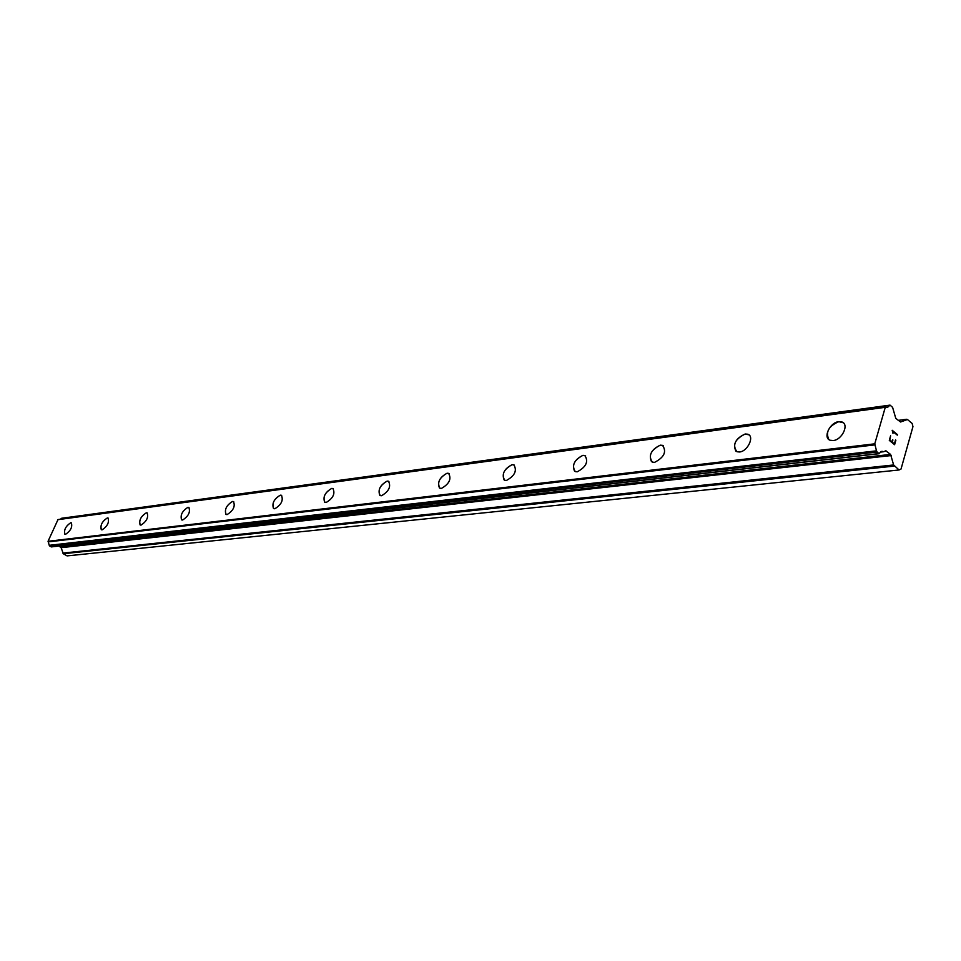 <?xml version="1.0" encoding="UTF-8"?>
<svg xmlns="http://www.w3.org/2000/svg" width="961" height="961" viewBox="0 0 961 961"><rect width="100%" height="100%" fill="white"/><g stroke="black" fill="none" stroke-linecap="round" stroke-linejoin="round"><path stroke-width="1.44" d="M828.85 439.513C825.403 431.982 828.706 426.035 838.785 421.675L843.217 422.72M833.187 440.546L830.184 440.258C822.592 438.012 829.836 422.396 838.773 421.663L841.86 421.951C849.476 424.149 842.148 439.922 833.187 440.546M735.874 451.153C732.666 444.006 735.778 438.288 745.195 433.988L748.931 434.84M739.526 451.982L736.955 451.742C732.15 445.123 734.889 439.201 745.183 433.988L747.826 434.228C754.793 436.222 747.706 451.442 739.526 451.982M651.498 461.676C648.531 454.889 651.462 449.388 660.291 445.171L663.474 445.856M654.597 462.361L652.375 462.145C648.086 455.838 650.717 450.18 660.279 445.159L662.561 445.375C666.85 451.694 664.195 457.364 654.597 462.361M574.57 471.25C571.843 464.788 574.63 459.49 582.919 455.346L585.645 455.922M577.225 471.815L575.291 471.623C571.459 465.604 574.005 460.175 582.907 455.346L584.889 455.526C588.721 461.568 586.162 466.998 577.225 471.815M504.153 479.983C501.654 473.833 504.309 468.728 512.117 464.668L514.471 465.148M506.447 480.464L504.753 480.296C501.33 474.542 503.78 469.328 512.105 464.668L513.847 464.824C517.27 470.602 514.808 475.815 506.447 480.464M439.453 487.996C437.183 482.122 439.73 477.197 447.081 473.232L449.123 473.629M441.447 488.404L439.958 488.26C436.895 482.734 439.261 477.725 447.069 473.22L448.607 473.365C451.67 478.902 449.292 483.912 441.447 488.404M379.823 495.371C377.745 489.75 380.184 485.005 387.139 481.113L388.929 481.461M381.565 495.72L380.244 495.588C377.493 490.29 379.787 485.473 387.127 481.113L388.484 481.233C391.235 486.554 388.929 491.371 381.565 495.72M324.662 502.183C322.776 496.801 325.13 492.212 331.713 488.416L333.287 488.705M326.187 502.483L325.022 502.363C322.548 497.269 324.782 492.621 331.713 488.404L332.914 488.512C335.377 493.618 333.143 498.279 326.187 502.483M273.501 508.501C271.795 503.324 274.065 498.891 280.312 495.179L281.693 495.432M274.858 508.753L273.813 508.645C271.591 503.744 273.753 499.252 280.312 495.167L281.381 495.275C283.591 500.188 281.417 504.681 274.858 508.753M225.931 514.363C224.381 509.39 226.58 505.09 232.514 501.474L233.739 501.69M227.12 514.579L226.183 514.495C224.201 509.762 226.303 505.426 232.502 501.462L233.463 501.558C235.457 506.291 233.343 510.627 227.12 514.579M181.569 519.829C180.163 515.048 182.29 510.88 187.948 507.336L189.041 507.528M182.638 520.021L181.785 519.937C179.995 515.372 182.049 511.168 187.948 507.336L188.812 507.408C190.59 511.985 188.536 516.177 182.638 520.021M140.102 524.934C138.84 520.321 140.907 516.285 146.3 512.814L147.285 512.982M141.063 525.09L140.306 525.018C138.696 520.61 140.69 516.55 146.3 512.814L147.081 512.886C148.679 517.294 146.673 521.367 141.063 525.09M101.277 529.703C100.136 525.259 102.142 521.33 107.296 517.955L108.173 518.099M102.13 529.847L101.446 529.787C100.004 525.523 101.95 521.571 107.296 517.943L107.992 518.015C109.434 522.279 107.476 526.232 102.13 529.847M64.831 534.184C63.798 529.883 65.756 526.075 70.694 522.772L71.486 522.892M65.6 534.316L64.976 534.256C63.678 530.124 65.588 526.292 70.682 522.76L71.318 522.82C72.616 526.964 70.706 530.784 65.6 534.316M58.909 546.064L61.12 547.674L63.294 553.74L67.09 555.89L899.064 469.977L893.622 464.968L890.595 454.421L885.766 450.829L883.724 451.73L881.91 451.298L878.871 453.592L876.636 451.478L874.762 443.826L885.273 407.308L887.471 407.428L890.03 405.122L892.601 407.38L895.784 418.371L900.577 421.999L907.436 419.513L912.157 423.453L912.95 426.636L901.034 469.028L899.064 469.977M57.828 519.625L885.537 407.188L58.008 519.565L48.05 541.283L49.359 545.68L51.389 546.905L879.087 453.7M60.555 519.216L61.204 518.508L889.61 405.482M889.802 440.138L891.916 441.88L889.79 440.138L890.583 435.838L889.79 440.138M891.916 441.88L892.541 439.694M892.901 439.982L892.276 442.168L892.889 439.982M892.276 442.168L894.391 443.91L892.264 442.168M894.391 443.91L895.532 439.91M894.583 444.715L895.868 440.186L894.595 444.715L889.297 440.366L890.595 435.826M892.985 433.387L892.18 430.276L897.466 434.648L892.18 430.288M897.31 435.153L892.709 431.369M880.492 452.03L883.495 451.694M880.612 451.91L883.363 451.61M48.278 541.884L875.087 444.859M48.122 541.536L874.87 444.258M48.05 541.283L874.762 443.826M57.612 519.709L885.273 407.308M63.294 553.74L894.283 466.097M62.789 553.104L893.622 464.968M61.12 547.674L891.243 455.55M60.615 547.025L890.595 454.421M884.769 451.25L886.474 451.057M51.113 546.857L878.871 453.592M49.612 546.004L876.973 452.042M876.624 451.418L49.347 545.644L876.636 451.478M49.347 545.307L876.6 450.829M889.934 405.146L61.468 518.291L889.898 405.17M898.235 420.401L906.523 419.332M880.42 452.102L883.724 451.73M51.389 546.905L879.231 453.7M58.008 519.565L885.754 407.08M61.552 518.279L890.03 405.122M898.199 420.377L906.74 419.272"/></g></svg>
